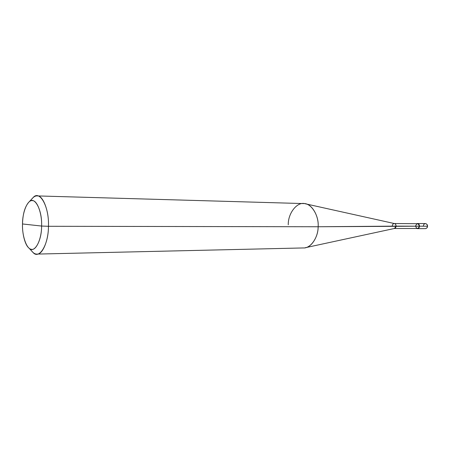 <?xml version="1.0" encoding="UTF-8"?>
<svg xmlns="http://www.w3.org/2000/svg" width="450" height="450" viewBox="0 0 450 450"><rect width="100%" height="100%" fill="white"/><g stroke="black" fill="none" stroke-linecap="round" stroke-linejoin="round"><path stroke-width="0.67" d="M427.433 226.221C427.264 227.678 426.589 228.487 425.402 228.639C426.589 228.487 427.264 227.678 427.433 226.221L427.5 226.215C427.725 225.011 427.027 224.128 425.413 223.571C426.668 223.751 427.337 224.634 427.433 226.221L419.507 226.198C419.164 228.122 418.252 228.881 416.773 228.487L417.476 228.645C418.669 228.487 419.344 227.672 419.507 226.198C419.417 224.595 418.748 223.706 417.493 223.521L416.784 223.678C418.359 223.301 419.271 224.139 419.507 226.198L427.433 226.221C427.337 224.634 426.668 223.751 425.413 223.571C424.221 223.723 423.54 224.528 423.377 225.996M41.608 226.058C41.681 238.596 36.062 250.965 31.348 249.272C26.584 249.159 21.982 235.671 22.506 223.965L41.608 226.058C42.345 209.869 34.492 195.581 29.109 201.876C24.997 206.319 22.798 213.683 22.506 223.965C22.421 212.197 27.529 199.716 32.288 200.649C37.057 199.991 42.176 213.593 41.608 226.058L22.506 223.965C22.123 233.303 24.964 245.115 28.98 248.079C33.969 254.019 41.749 241.419 41.608 226.058L48.448 226.288C49.247 211.354 42.834 194.737 37.091 195.913C35.258 195.812 33.418 196.926 31.573 199.243L33.266 197.426C39.752 189.799 49.337 206.803 48.448 226.288L41.608 226.058M394.352 223.543L417.493 223.684C418.663 223.852 419.293 224.691 419.383 226.192C418.219 223.037 416.953 222.969 415.581 225.979M415.575 226.181C416.841 229.146 418.112 229.151 419.383 226.192L396.084 226.125C396 224.578 395.37 223.718 394.194 223.537C393.081 223.689 392.439 224.477 392.282 225.911M305.28 203.777L394.487 223.571C395.522 223.926 396.056 224.775 396.084 226.125L318.133 226.749C318.966 216.591 312.379 204.508 305.28 203.777C297.568 201.099 287.927 212.991 288.259 224.809M37.091 195.913L303.519 203.574C310.95 202.792 319.14 215.466 318.133 226.749L48.448 226.288L318.133 226.749L419.383 226.192C419.226 227.571 418.59 228.341 417.476 228.487L394.341 228.493M394.183 228.493C395.297 228.341 395.933 227.554 396.084 226.125L394.476 228.465L305.156 247.748C311.963 246.954 318.246 236.244 318.133 226.749C318.341 237.296 310.584 248.569 303.396 247.944L36.922 254.087C42.48 255.021 48.589 240.238 48.448 226.288C48.611 244.772 39.122 259.74 33.109 252.551L31.421 250.729C33.249 253.058 35.083 254.177 36.922 254.087M425.413 223.571L417.493 223.521M417.476 228.645L425.402 228.639C426.848 228.285 427.545 227.475 427.5 226.215M33.266 197.426L29.109 201.876M33.109 252.551L28.98 248.079"/></g></svg>
